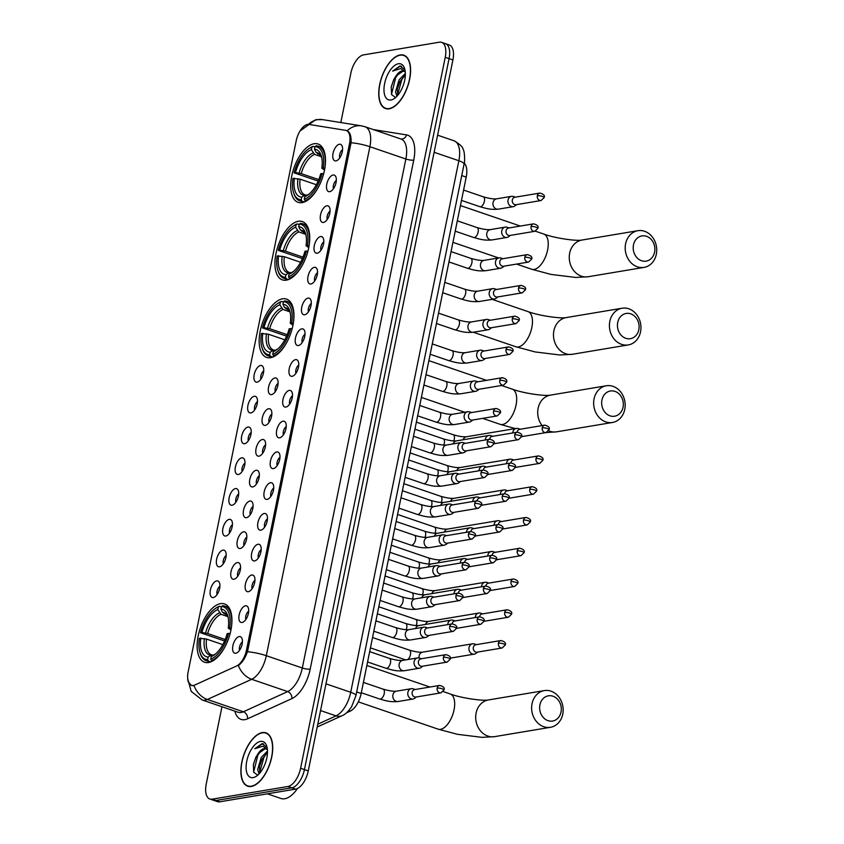 <?xml version="1.0" encoding="UTF-8"?>
<svg xmlns="http://www.w3.org/2000/svg" width="844" height="844" viewBox="0 0 844 844"><rect width="100%" height="100%" fill="white"/><g stroke="black" fill="none" stroke-linecap="round" stroke-linejoin="round"><path stroke-width="1.27" d="M270.565 357.698A30.817 15.076 -71.1 0 0 291.992 329.339A30.817 15.076 -71.1 0 0 286.517 299.103A30.817 15.076 -71.1 0 0 282.54 298.818A30.817 15.076 -71.1 0 0 261.123 327.177A30.817 15.076 -71.1 0 0 266.588 357.423A30.817 15.076 -71.1 0 0 270.565 357.698M286.338 280.155A30.817 15.076 -71.1 0 0 307.765 251.797A30.817 15.076 -71.1 0 0 302.3 221.561A30.817 15.076 -71.1 0 0 298.322 221.286A30.817 15.076 -71.1 0 0 276.895 249.645A30.817 15.076 -71.1 0 0 282.36 279.881A30.817 15.076 -71.1 0 0 286.338 280.155M302.12 202.623A30.817 15.076 -71.1 0 0 323.537 174.265A30.817 15.076 -71.1 0 0 318.072 144.018A30.817 15.076 -71.1 0 0 314.095 143.744A30.817 15.076 -71.1 0 0 292.668 172.102A30.817 15.076 -71.1 0 0 298.143 202.338A30.817 15.076 -71.1 0 0 302.12 202.623M208.552 662.519A30.817 15.076 -71.1 0 0 229.969 634.16A30.817 15.076 -71.1 0 0 224.504 603.924A30.817 15.076 -71.1 0 0 220.527 603.65A30.817 15.076 -71.1 0 0 199.1 632.008A30.817 15.076 -71.1 0 0 204.575 662.245A30.817 15.076 -71.1 0 0 208.552 662.519M245.467 605.802A8.725 4.273 108.9 0 1 247.788 606.836A8.725 4.273 108.9 0 1 247.809 615.519A8.725 4.273 108.9 0 1 242.471 622.376A8.725 4.273 108.9 0 1 242.07 622.471A8.725 4.273 108.9 0 1 239.147 614.907A8.725 4.273 108.9 0 1 245.467 605.802M251.723 575.038A8.725 4.273 108.9 0 1 254.044 576.062A8.725 4.273 108.9 0 1 254.065 584.744A8.725 4.273 108.9 0 1 248.737 591.602A8.725 4.273 108.9 0 1 248.336 591.697A8.725 4.273 108.9 0 1 245.404 584.143A8.725 4.273 108.9 0 1 251.723 575.038M257.99 544.264A8.725 4.273 108.9 0 1 260.3 545.287A8.725 4.273 108.9 0 1 260.332 553.97A8.725 4.273 108.9 0 1 254.993 560.827A8.725 4.273 108.9 0 1 254.593 560.922A8.725 4.273 108.9 0 1 251.66 553.369A8.725 4.273 108.9 0 1 257.99 544.264M264.246 513.49A8.725 4.273 108.9 0 1 266.567 514.513A8.725 4.273 108.9 0 1 266.588 523.206A8.725 4.273 108.9 0 1 261.25 530.064A8.725 4.273 108.9 0 1 260.859 530.159A8.725 4.273 108.9 0 1 257.926 522.594A8.725 4.273 108.9 0 1 264.246 513.49M270.502 482.715A8.725 4.273 108.9 0 1 272.823 483.749A8.725 4.273 108.9 0 1 272.855 492.432A8.725 4.273 108.9 0 1 267.516 499.289A8.725 4.273 108.9 0 1 267.115 499.384A8.725 4.273 108.9 0 1 264.183 491.83A8.725 4.273 108.9 0 1 270.502 482.715M276.769 451.951A8.725 4.273 108.9 0 1 279.09 452.975A8.725 4.273 108.9 0 1 279.111 461.657A8.725 4.273 108.9 0 1 273.772 468.515A8.725 4.273 108.9 0 1 273.372 468.61A8.725 4.273 108.9 0 1 270.449 461.056A8.725 4.273 108.9 0 1 276.769 451.951M283.025 421.177A8.725 4.273 108.9 0 1 285.346 422.2A8.725 4.273 108.9 0 1 285.367 430.894A8.725 4.273 108.9 0 1 280.039 437.741A8.725 4.273 108.9 0 1 279.638 437.846A8.725 4.273 108.9 0 1 276.705 430.282A8.725 4.273 108.9 0 1 283.025 421.177M289.292 390.403A8.725 4.273 108.9 0 1 291.613 391.437A8.725 4.273 108.9 0 1 291.634 400.119A8.725 4.273 108.9 0 1 286.295 406.977A8.725 4.273 108.9 0 1 285.894 407.072A8.725 4.273 108.9 0 1 282.972 399.507A8.725 4.273 108.9 0 1 289.292 390.403M295.548 359.639A8.725 4.273 108.9 0 1 297.869 360.662A8.725 4.273 108.9 0 1 297.89 369.345A8.725 4.273 108.9 0 1 292.562 376.202A8.725 4.273 108.9 0 1 292.161 376.297A8.725 4.273 108.9 0 1 289.228 368.744A8.725 4.273 108.9 0 1 295.548 359.639M301.804 328.865A8.725 4.273 108.9 0 1 304.125 329.888A8.725 4.273 108.9 0 1 304.156 338.571A8.725 4.273 108.9 0 1 298.818 345.428A8.725 4.273 108.9 0 1 298.417 345.523A8.725 4.273 108.9 0 1 295.484 337.969A8.725 4.273 108.9 0 1 301.804 328.865M308.071 298.09A8.725 4.273 108.9 0 1 310.392 299.114A8.725 4.273 108.9 0 1 310.413 307.807A8.725 4.273 108.9 0 1 305.074 314.664A8.725 4.273 108.9 0 1 304.673 314.759A8.725 4.273 108.9 0 1 301.751 307.195A8.725 4.273 108.9 0 1 308.071 298.09M314.327 267.326A8.725 4.273 108.9 0 1 316.648 268.35A8.725 4.273 108.9 0 1 316.669 277.032A8.725 4.273 108.9 0 1 311.341 283.89A8.725 4.273 108.9 0 1 310.94 283.985A8.725 4.273 108.9 0 1 308.007 276.431A8.725 4.273 108.9 0 1 314.327 267.326M320.593 236.552A8.725 4.273 108.9 0 1 322.914 237.575A8.725 4.273 108.9 0 1 322.935 246.258A8.725 4.273 108.9 0 1 317.597 253.116A8.725 4.273 108.9 0 1 317.196 253.211A8.725 4.273 108.9 0 1 314.274 245.657A8.725 4.273 108.9 0 1 320.593 236.552M326.85 205.778A8.725 4.273 108.9 0 1 329.171 206.801A8.725 4.273 108.9 0 1 329.192 215.494A8.725 4.273 108.9 0 1 323.864 222.341A8.725 4.273 108.9 0 1 323.463 222.447A8.725 4.273 108.9 0 1 320.53 214.882A8.725 4.273 108.9 0 1 326.85 205.778M333.106 175.003A8.725 4.273 108.9 0 1 335.427 176.037A8.725 4.273 108.9 0 1 335.458 184.72A8.725 4.273 108.9 0 1 330.12 191.577A8.725 4.273 108.9 0 1 329.719 191.672A8.725 4.273 108.9 0 1 326.786 184.108A8.725 4.273 108.9 0 1 333.106 175.003M339.372 144.24A8.725 4.273 108.9 0 1 341.693 145.263A8.725 4.273 108.9 0 1 341.714 153.946A8.725 4.273 108.9 0 1 336.376 160.803A8.725 4.273 108.9 0 1 335.986 160.898A8.725 4.273 108.9 0 1 333.053 153.344A8.725 4.273 108.9 0 1 339.372 144.24M239.2 636.576A8.725 4.273 108.9 0 1 241.521 637.6A8.725 4.273 108.9 0 1 241.542 646.293A8.725 4.273 108.9 0 1 236.214 653.14A8.725 4.273 108.9 0 1 235.814 653.235A8.725 4.273 108.9 0 1 232.881 645.681A8.725 4.273 108.9 0 1 239.2 636.576M237.343 562.579A8.725 4.273 108.9 0 1 239.664 563.602A8.725 4.273 108.9 0 1 239.685 572.295A8.725 4.273 108.9 0 1 234.347 579.142A8.725 4.273 108.9 0 1 233.946 579.237A8.725 4.273 108.9 0 1 231.024 571.683A8.725 4.273 108.9 0 1 237.343 562.579M243.599 531.804A8.725 4.273 108.9 0 1 245.92 532.828A8.725 4.273 108.9 0 1 245.942 541.521A8.725 4.273 108.9 0 1 240.614 548.378A8.725 4.273 108.9 0 1 240.213 548.473A8.725 4.273 108.9 0 1 237.28 540.909A8.725 4.273 108.9 0 1 243.599 531.804M249.866 501.041A8.725 4.273 108.9 0 1 252.187 502.064A8.725 4.273 108.9 0 1 252.208 510.747A8.725 4.273 108.9 0 1 246.87 517.604A8.725 4.273 108.9 0 1 246.469 517.699A8.725 4.273 108.9 0 1 243.536 510.145A8.725 4.273 108.9 0 1 249.866 501.041M256.122 470.266A8.725 4.273 108.9 0 1 258.443 471.29A8.725 4.273 108.9 0 1 258.464 479.972A8.725 4.273 108.9 0 1 253.126 486.83A8.725 4.273 108.9 0 1 252.736 486.925A8.725 4.273 108.9 0 1 249.803 479.371A8.725 4.273 108.9 0 1 256.122 470.266M262.378 439.492A8.725 4.273 108.9 0 1 264.7 440.515A8.725 4.273 108.9 0 1 264.731 449.208A8.725 4.273 108.9 0 1 259.393 456.055A8.725 4.273 108.9 0 1 258.992 456.161A8.725 4.273 108.9 0 1 256.059 448.597A8.725 4.273 108.9 0 1 262.378 439.492M268.645 408.718A8.725 4.273 108.9 0 1 270.966 409.751A8.725 4.273 108.9 0 1 270.987 418.434A8.725 4.273 108.9 0 1 265.649 425.292A8.725 4.273 108.9 0 1 265.248 425.387A8.725 4.273 108.9 0 1 262.326 417.822A8.725 4.273 108.9 0 1 268.645 408.718M274.901 377.954A8.725 4.273 108.9 0 1 277.222 378.977A8.725 4.273 108.9 0 1 277.243 387.66A8.725 4.273 108.9 0 1 271.916 394.517A8.725 4.273 108.9 0 1 271.515 394.612A8.725 4.273 108.9 0 1 268.582 387.058A8.725 4.273 108.9 0 1 274.901 377.954M216.697 580.894A8.725 4.273 108.9 0 1 219.018 581.917A8.725 4.273 108.9 0 1 219.039 590.61A8.725 4.273 108.9 0 1 213.701 597.457A8.725 4.273 108.9 0 1 213.31 597.552A8.725 4.273 108.9 0 1 210.378 589.998A8.725 4.273 108.9 0 1 216.697 580.894M222.953 550.119A8.725 4.273 108.9 0 1 225.274 551.153A8.725 4.273 108.9 0 1 225.295 559.836A8.725 4.273 108.9 0 1 219.968 566.693A8.725 4.273 108.9 0 1 219.567 566.788A8.725 4.273 108.9 0 1 216.634 559.224A8.725 4.273 108.9 0 1 222.953 550.119M229.22 519.355A8.725 4.273 108.9 0 1 231.541 520.379A8.725 4.273 108.9 0 1 231.562 529.061A8.725 4.273 108.9 0 1 226.224 535.919A8.725 4.273 108.9 0 1 225.823 536.014A8.725 4.273 108.9 0 1 222.9 528.46A8.725 4.273 108.9 0 1 229.22 519.355M235.476 488.581A8.725 4.273 108.9 0 1 237.797 489.604A8.725 4.273 108.9 0 1 237.818 498.287A8.725 4.273 108.9 0 1 232.49 505.145A8.725 4.273 108.9 0 1 232.089 505.239A8.725 4.273 108.9 0 1 229.157 497.686A8.725 4.273 108.9 0 1 235.476 488.581M241.743 457.807A8.725 4.273 108.9 0 1 244.064 458.83A8.725 4.273 108.9 0 1 244.085 467.523A8.725 4.273 108.9 0 1 238.746 474.381A8.725 4.273 108.9 0 1 238.346 474.476A8.725 4.273 108.9 0 1 235.413 466.911A8.725 4.273 108.9 0 1 241.743 457.807M247.999 427.032A8.725 4.273 108.9 0 1 250.32 428.066A8.725 4.273 108.9 0 1 250.341 436.749A8.725 4.273 108.9 0 1 245.003 443.606A8.725 4.273 108.9 0 1 244.612 443.701A8.725 4.273 108.9 0 1 241.679 436.148A8.725 4.273 108.9 0 1 247.999 427.032M254.255 396.269A8.725 4.273 108.9 0 1 256.576 397.292A8.725 4.273 108.9 0 1 256.608 405.975A8.725 4.273 108.9 0 1 251.269 412.832A8.725 4.273 108.9 0 1 250.868 412.927A8.725 4.273 108.9 0 1 247.936 405.373A8.725 4.273 108.9 0 1 254.255 396.269M260.522 365.494A8.725 4.273 108.9 0 1 262.843 366.518A8.725 4.273 108.9 0 1 262.864 375.211A8.725 4.273 108.9 0 1 257.525 382.058A8.725 4.273 108.9 0 1 257.125 382.163A8.725 4.273 108.9 0 1 254.202 374.599A8.725 4.273 108.9 0 1 260.522 365.494M194.922 684.969A15.698 7.68 108.9 0 1 193.434 685.444A15.698 7.68 108.9 0 1 191.409 685.296A15.698 7.68 108.9 0 1 188.159 671.835L296.191 140.832A15.698 7.68 108.9 0 1 308.967 124.437L345.597 130.324A15.698 7.68 108.9 0 1 346.219 130.472A15.698 7.68 108.9 0 1 349.469 143.934L246.501 650.059A15.698 7.68 108.9 0 1 236.615 665.979L194.922 684.969M464.263 163.177A17.439 8.535 108.9 0 1 466.215 177.103L361.158 693.462A17.439 8.535 108.9 0 1 350.176 711.154L346.483 712.842M263.739 370.854A5.233 2.564 -71.1 0 0 260.891 379.178M257.473 401.628A5.233 2.564 -71.1 0 0 254.624 409.952M251.217 432.392A5.233 2.564 -71.1 0 0 248.368 440.726M244.95 463.166A5.233 2.564 -71.1 0 0 242.112 471.501M238.694 493.94A5.233 2.564 -71.1 0 0 235.845 502.264M232.427 524.715A5.233 2.564 -71.1 0 0 229.589 533.039M226.171 555.479A5.233 2.564 -71.1 0 0 223.322 563.813M219.915 586.253A5.233 2.564 -71.1 0 0 217.066 594.577M278.119 383.313A5.233 2.564 -71.1 0 0 275.271 391.637M271.863 414.077A5.233 2.564 -71.1 0 0 269.014 422.411M265.596 444.851A5.233 2.564 -71.1 0 0 262.748 453.186M259.34 475.626A5.233 2.564 -71.1 0 0 256.492 483.95M253.073 506.4A5.233 2.564 -71.1 0 0 250.225 514.724M246.817 537.164A5.233 2.564 -71.1 0 0 243.969 545.498M240.551 567.938A5.233 2.564 -71.1 0 0 237.713 576.262M242.418 641.936A5.233 2.564 -71.1 0 0 239.569 650.26M342.59 149.599A5.233 2.564 -71.1 0 0 339.742 157.923M336.323 180.363A5.233 2.564 -71.1 0 0 333.475 188.697M330.067 211.137A5.233 2.564 -71.1 0 0 327.219 219.461M323.801 241.911A5.233 2.564 -71.1 0 0 320.963 250.235M317.544 272.675A5.233 2.564 -71.1 0 0 314.696 281.01M311.288 303.45A5.233 2.564 -71.1 0 0 308.44 311.784M305.022 334.224A5.233 2.564 -71.1 0 0 302.173 342.548M298.765 364.998A5.233 2.564 -71.1 0 0 295.917 373.322M292.499 395.762A5.233 2.564 -71.1 0 0 289.661 404.097M286.243 426.536A5.233 2.564 -71.1 0 0 283.394 434.86M279.986 457.311A5.233 2.564 -71.1 0 0 277.138 465.635M273.72 488.075A5.233 2.564 -71.1 0 0 270.871 496.409M267.464 518.849A5.233 2.564 -71.1 0 0 264.615 527.183M261.197 549.623A5.233 2.564 -71.1 0 0 258.348 557.947M254.941 580.398A5.233 2.564 -71.1 0 0 252.092 588.722M248.674 611.161A5.233 2.564 -71.1 0 0 245.836 619.496M251.322 786.45A28.2 13.799 -71.1 0 0 270.924 760.497A28.2 13.799 -71.1 0 0 265.923 732.824A28.2 13.799 -71.1 0 0 262.284 732.571A28.2 13.799 -71.1 0 0 242.682 758.513A28.2 13.799 -71.1 0 0 247.682 786.186A28.2 13.799 -71.1 0 0 251.322 786.45M389.189 108.813A28.2 13.799 -71.1 0 0 408.791 82.86A28.2 13.799 -71.1 0 0 403.791 55.187A28.2 13.799 -71.1 0 0 400.151 54.934A28.2 13.799 -71.1 0 0 380.549 80.887A28.2 13.799 -71.1 0 0 385.55 108.559A28.2 13.799 -71.1 0 0 389.189 108.813M351.041 142.731L247.482 651.726A20.351 4.536 -168.5 0 1 266.324 655.704L302.31 668.005L405.858 158.999L369.883 146.708A23.252 11.383 108.9 0 0 365.062 126.758L361.601 125.893A20.351 17.682 -80.9 0 0 347.127 130.862C350.06 132.128 351.357 136.084 351.041 142.731A20.351 4.536 11.5 0 1 369.883 146.708L266.324 655.704A23.252 11.383 108.9 0 1 251.681 679.293L207.36 699.476A20.351 16.11 -114.5 0 1 194.014 685.602L191.282 685.486L188.012 681.287M300.063 130.925L303.249 126.895M221.961 706.734L206.231 784.065A17.439 8.535 -71.1 0 0 209.839 799.015L217.52 801.642A17.439 8.535 -71.1 0 0 219.767 801.8L295.622 789.108A17.439 8.535 -71.1 0 0 308.271 770.899L452.911 59.935L449.071 58.626A17.439 8.535 -71.1 0 0 445.463 43.666A17.439 8.535 -71.1 0 1 449.071 58.626L304.431 769.591L449.071 58.626L445.231 57.318A17.439 8.535 -71.1 0 0 441.623 42.358A17.439 8.535 -71.1 0 0 439.376 42.2L363.521 54.892A17.439 8.535 -71.1 0 0 350.882 73.101L340.818 122.559M295.622 789.108L291.792 787.8A17.439 8.535 -71.1 0 0 304.431 769.591A17.439 8.535 -71.1 0 1 291.792 787.8L215.937 800.492L291.792 787.8L287.952 786.492A17.439 8.535 -71.1 0 0 300.591 768.272L445.231 57.318M213.68 800.334A17.439 8.535 -71.1 0 0 215.937 800.492A17.439 8.535 -71.1 0 1 213.68 800.334M247.482 651.726C245.129 658.278 242.091 662.867 238.356 665.494A20.351 16.11 -114.5 0 0 251.681 679.293L287.667 691.584A23.252 11.383 -71.1 0 0 302.31 668.005A5.813 1.298 -168.5 0 0 310.191 669.123A29.076 14.232 108.9 0 1 291.887 698.61L247.566 718.793A29.076 14.232 108.9 0 1 234.854 711.133M209.839 799.015A17.439 8.535 -71.1 0 0 212.097 799.173L287.952 786.492M452.911 59.935A17.439 8.535 -71.1 0 0 449.303 44.985L441.623 42.358M262.231 732.845A27.905 13.662 -71.1 0 0 242.819 758.524A27.905 13.662 -71.1 0 0 247.777 785.912A27.905 13.662 -71.1 0 0 251.375 786.165A27.905 13.662 -71.1 0 0 270.776 760.486A27.905 13.662 -71.1 0 0 265.828 733.098A27.905 13.662 -71.1 0 0 262.231 732.845M267.369 793.835L280.989 798.498A29.076 14.232 -71.1 0 0 284.734 798.751A29.076 14.232 -71.1 0 0 297.51 788.475M267.432 749.852A13.145 6.435 -71.1 0 0 265.849 748.712A13.145 6.435 -71.1 0 0 264.151 748.596A13.145 6.435 -71.1 0 0 258.011 753.808L264.995 748.881L266.335 748.923M259.066 773.906L257.663 769.591L261.239 757.384L267.495 751.054M259.762 773.136L259.509 766.373L261.914 759.442L267.495 752.479M267.115 747.584L262.146 743.585L254.772 748.765L262.917 746.17L267.411 749.599M253.116 777.609A18.958 9.273 -71.1 0 0 256.65 776.037A18.958 9.273 -71.1 0 0 266.799 746.339A18.958 9.273 -71.1 0 0 260.49 741.401A18.958 9.273 -71.1 0 0 246.754 761.183A18.958 9.273 -71.1 0 0 253.116 777.609M258.011 753.808L255.837 757.321L253.39 764.432L253.664 772.207L257.315 774.845M254.772 748.765L262.347 743.891L263.655 743.88M253.622 772.081L257.884 755.127L260.996 750.696M259.604 772.724L263.982 757.205L267.084 752.785M253.337 764.696L256.08 756.857M259.435 766.774L262.094 759.104M400.088 55.208A27.905 13.662 -71.1 0 0 380.686 80.897A27.905 13.662 -71.1 0 0 385.645 108.275A27.905 13.662 -71.1 0 0 389.242 108.528A27.905 13.662 -71.1 0 0 408.644 82.849A27.905 13.662 -71.1 0 0 403.696 55.461A27.905 13.662 -71.1 0 0 400.088 55.208M405.299 72.215A13.145 6.435 -71.1 0 0 403.717 71.075A13.145 6.435 -71.1 0 0 402.018 70.959A13.145 6.435 -71.1 0 0 395.878 76.171L402.862 71.244L404.202 71.286M396.933 96.269L395.53 91.954L399.106 79.747L405.363 73.417M397.629 95.499L397.376 88.736L399.782 81.815L405.363 74.842M404.983 69.946L400.014 65.948L392.639 71.128L400.784 68.533L405.278 71.962M390.983 99.982A18.958 9.273 -71.1 0 0 394.517 98.4A18.958 9.273 -71.1 0 0 404.666 68.712A18.958 9.273 -71.1 0 0 398.357 63.764A18.958 9.273 -71.1 0 0 384.621 83.556A18.958 9.273 -71.1 0 0 390.983 99.982M395.878 76.171L393.705 79.684L391.257 86.805L391.532 94.57L395.182 97.208M392.639 71.128L400.214 66.254L401.522 66.243M391.489 94.444L395.752 77.49L398.864 73.069M397.471 95.087L401.849 79.579L404.951 75.148M391.205 87.069L393.948 79.22M397.302 89.137L399.961 81.467M561.028 712.041A12.787 10.782 80.5 0 0 552.968 696.216A12.787 10.782 80.5 0 0 539.917 704.824A12.787 10.782 80.5 0 0 547.988 720.649A12.787 10.782 80.5 0 0 561.028 712.041M532.036 703.696A18.61 15.688 -99.5 0 1 544.327 690.592A18.61 15.688 -99.5 0 1 562.748 714.193A18.61 15.688 -99.5 0 1 550.467 727.296A18.61 15.688 -99.5 0 1 532.036 703.696M229.695 627.862L231.277 628.094A28.844 14.116 -71.1 0 0 224.82 606.119A28.844 14.116 -71.1 0 0 222.616 605.749L221.423 606.53A27.673 13.546 -71.1 0 1 229.695 627.862L228.27 628.105A25.003 12.238 -71.1 0 0 227.722 615.719A25.003 12.238 -71.1 0 0 220.906 609.104L222.563 612.385L226.245 614.516M230.95 629.972L228.27 628.105M224.588 640.965L200.503 632.747A27.673 13.546 -71.1 0 1 214.756 608.946L215.716 608.26A28.844 14.116 -71.1 0 1 219.535 606.256L221.36 606.889M230.148 633.644L228.566 633.422A27.673 13.546 -71.1 0 1 210.726 659.122L211.464 660.567A28.844 14.116 -71.1 0 0 225.306 646.209M211.464 660.567L212.688 660.979M219.535 606.256L218.343 607.047A27.673 13.546 -71.1 0 0 214.756 608.946M218.343 607.047L217.826 609.621A25.003 12.238 -71.1 0 0 201.938 632.515L200.503 632.747M220.906 609.104L221.423 606.53M210.726 659.122L211.253 656.548A25.003 12.238 -71.1 0 0 214.344 654.891A25.003 12.238 -71.1 0 0 227.142 633.654L228.566 633.422M201.938 632.515L207.666 633.517L225.2 639.509M227.869 616.647L221.012 614.305L217.826 609.621M214.661 654.448L211.253 656.548M210.768 661.896L208.373 661.084L207.645 659.639A27.673 13.546 -71.1 0 1 199.933 652.306L200.281 653.435A28.844 14.116 -71.1 0 0 206.168 660.704A28.844 14.116 -71.1 0 0 208.373 661.084M222.795 644.626L206.537 639.077L199.374 638.307A27.673 13.546 -71.1 0 0 199.933 652.306M200.798 638.064A25.003 12.238 -71.1 0 0 208.173 657.065L207.645 659.639M208.173 657.065L210.863 655.271L213.258 655.208M206.537 639.077A21.511 10.529 -71.1 0 0 211.454 654.765L212.72 655.028M623.051 407.209A12.787 10.782 80.5 0 0 614.981 391.384A12.787 10.782 80.5 0 0 601.941 400.003A12.787 10.782 80.5 0 0 610.012 415.828A12.787 10.782 80.5 0 0 623.051 407.209M594.06 398.874A18.61 15.688 -99.5 0 1 606.34 385.771A18.61 15.688 -99.5 0 1 624.76 409.372A18.61 15.688 -99.5 0 1 612.48 422.475A18.61 15.688 -99.5 0 1 594.06 398.874M291.718 323.041L293.311 323.273A28.844 14.116 -71.1 0 0 286.844 301.297A28.844 14.116 -71.1 0 0 284.628 300.918L283.447 301.709A27.673 13.546 -71.1 0 1 291.718 323.041L290.283 323.284A25.003 12.238 -71.1 0 0 289.745 310.898A25.003 12.238 -71.1 0 0 282.919 304.283L284.586 307.564L288.258 309.695M292.973 325.151L290.283 323.284M286.612 336.144L262.526 327.926A27.673 13.546 -71.1 0 1 276.769 304.125L277.739 303.439A28.844 14.116 -71.1 0 1 281.548 301.435L283.373 302.057M292.161 328.822L290.589 328.59A27.673 13.546 -71.1 0 1 272.749 354.29L273.477 355.735A28.844 14.116 -71.1 0 0 287.319 341.387M273.477 355.735L274.701 356.157M281.548 301.435L280.366 302.226A27.673 13.546 -71.1 0 0 276.769 304.125M280.366 302.226L279.839 304.8A25.003 12.238 -71.1 0 0 263.95 327.683L262.526 327.926M282.919 304.283L283.447 301.709M272.749 354.29L273.266 351.726A25.003 12.238 -71.1 0 0 276.357 350.06A25.003 12.238 -71.1 0 0 289.154 328.833L290.589 328.59M263.95 327.683L269.69 328.696L287.213 334.688M289.893 311.826L283.025 309.474L279.839 304.8M276.674 349.616L273.266 351.726M272.791 357.075L270.397 356.252L269.658 354.807A27.673 13.546 -71.1 0 1 261.957 347.475L262.305 348.614A28.844 14.116 -71.1 0 0 268.192 355.873A28.844 14.116 -71.1 0 0 270.397 356.252M284.808 339.805L268.561 334.256L261.397 333.475A27.673 13.546 -71.1 0 0 261.957 347.475M262.822 333.243A25.003 12.238 -71.1 0 0 270.185 352.243L269.658 354.807M270.185 352.243L272.876 350.45L275.281 350.387M268.561 334.256A21.511 10.529 -71.1 0 0 273.467 349.943L274.743 350.207M638.824 329.677A12.787 10.782 80.5 0 0 630.753 313.852A12.787 10.782 80.5 0 0 617.713 322.461A12.787 10.782 80.5 0 0 625.784 338.286A12.787 10.782 80.5 0 0 638.824 329.677M609.832 321.332A18.61 15.688 -99.5 0 1 622.112 308.229A18.61 15.688 -99.5 0 1 640.543 331.829A18.61 15.688 -99.5 0 1 628.252 344.932A18.61 15.688 -99.5 0 1 609.832 321.332M307.49 245.498L309.083 245.731A28.844 14.116 -71.1 0 0 302.616 223.755A28.844 14.116 -71.1 0 0 300.411 223.386L299.219 224.166A27.673 13.546 -71.1 0 1 307.49 245.498L306.066 245.741A25.003 12.238 -71.1 0 0 305.517 233.355A25.003 12.238 -71.1 0 0 298.702 226.741L300.358 230.022L304.04 232.153M308.746 247.608L306.066 245.741M302.384 258.602L278.298 250.383A27.673 13.546 -71.1 0 1 292.541 226.582L293.512 225.897A28.844 14.116 -71.1 0 1 297.32 223.892L299.145 224.525M307.944 251.28L306.361 251.058A27.673 13.546 -71.1 0 1 288.521 276.758L289.249 278.203A28.844 14.116 -71.1 0 0 303.101 263.845M289.249 278.203L290.484 278.615M297.32 223.892L296.138 224.683A27.673 13.546 -71.1 0 0 292.541 226.582M296.138 224.683L295.611 227.258A25.003 12.238 -71.1 0 0 279.723 250.151L278.298 250.383M298.702 226.741L299.219 224.166M288.521 276.758L289.049 274.184A25.003 12.238 -71.1 0 0 292.14 272.528A25.003 12.238 -71.1 0 0 304.937 251.29L306.361 251.058M279.723 250.151L285.462 251.153L302.996 257.146M305.665 234.284L298.808 231.942L295.611 227.258M292.457 272.084L289.049 274.184M288.564 279.533L286.169 278.72L285.441 277.275A27.673 13.546 -71.1 0 1 277.729 269.943L278.077 271.072A28.844 14.116 -71.1 0 0 283.964 278.341A28.844 14.116 -71.1 0 0 286.169 278.72M300.591 262.262L284.333 256.713L277.17 255.943A27.673 13.546 -71.1 0 0 277.729 269.943M278.594 255.7A25.003 12.238 -71.1 0 0 285.958 274.701L285.441 277.275M285.958 274.701L288.659 272.907L291.053 272.844M284.333 256.713A21.511 10.529 -71.1 0 0 289.249 272.401L290.515 272.665M654.596 252.134A12.787 10.782 80.5 0 0 646.536 236.309A12.787 10.782 80.5 0 0 633.485 244.918A12.787 10.782 80.5 0 0 641.556 260.743A12.787 10.782 80.5 0 0 654.596 252.134M625.604 243.8A18.61 15.688 -99.5 0 1 637.895 230.697A18.61 15.688 -99.5 0 1 656.315 254.287A18.61 15.688 -99.5 0 1 644.035 267.39A18.61 15.688 -99.5 0 1 625.604 243.8M323.263 167.967L324.856 168.188A28.844 14.116 -71.1 0 0 318.388 146.223A28.844 14.116 -71.1 0 0 316.183 145.843L314.991 146.634A27.673 13.546 -71.1 0 1 323.263 167.967L321.838 168.199A25.003 12.238 -71.1 0 0 321.29 155.823A25.003 12.238 -71.1 0 0 314.474 149.198L316.131 152.479L319.813 154.621M324.529 170.066L321.838 168.199M318.156 181.059L294.071 172.841A27.673 13.546 -71.1 0 1 308.324 149.05L309.294 148.365A28.844 14.116 -71.1 0 1 313.103 146.36L314.928 146.983M323.716 173.737L322.134 173.516A27.673 13.546 -71.1 0 1 304.294 199.216L305.032 200.661A28.844 14.116 -71.1 0 0 318.874 186.302M305.032 200.661L306.256 201.083M313.103 146.36L311.911 147.151A27.673 13.546 -71.1 0 0 308.324 149.05M311.911 147.151L311.394 149.715A25.003 12.238 -71.1 0 0 295.505 172.609L294.071 172.841M314.474 149.198L314.991 146.634M304.294 199.216L304.821 196.641A25.003 12.238 -71.1 0 0 307.912 194.985A25.003 12.238 -71.1 0 0 320.709 173.758L322.134 173.516M295.505 172.609L301.234 173.621L318.768 179.614M321.437 156.741L314.58 154.399L311.394 149.715M308.229 194.542L304.821 196.641M304.346 201.99L301.952 201.178L301.213 199.733A27.673 13.546 -71.1 0 1 293.501 192.4L293.849 193.54A28.844 14.116 -71.1 0 0 299.736 200.798A28.844 14.116 -71.1 0 0 301.952 201.178M316.363 184.73L300.105 179.171L292.942 178.4A27.673 13.546 -71.1 0 0 293.501 192.4M294.366 178.158A25.003 12.238 -71.1 0 0 301.741 197.158L301.213 199.733M301.741 197.158L304.431 195.365L306.826 195.312M300.105 179.171A21.511 10.529 -71.1 0 0 305.022 194.858L306.298 195.122M474.391 643.972A5.233 4.41 80.5 0 0 474.286 643.94A5.233 4.41 80.5 0 0 472.513 643.814A5.233 4.41 80.5 0 0 469.053 647.496A5.233 4.41 80.5 0 0 472.355 653.973A5.233 4.41 80.5 0 0 474.233 654.132A5.233 4.41 80.5 0 0 475.879 653.435L477.725 652.074M498.435 643.191A3.777 3.186 80.5 0 1 500.935 640.533L475.837 644.732A3.777 3.186 80.5 0 0 473.336 647.39A3.777 3.186 80.5 0 0 475.721 652.064A3.777 3.186 80.5 0 0 477.082 652.18L502.18 647.981L505.261 645.006A3.777 0.844 11.5 0 0 503.562 643.919A3.777 0.844 -168.5 0 0 498.435 643.191A3.777 3.186 80.5 0 0 502.18 647.981M480.647 613.198A5.233 4.41 80.5 0 0 480.542 613.166A5.233 4.41 80.5 0 0 478.77 613.039A5.233 4.41 80.5 0 0 475.32 616.721A5.233 4.41 80.5 0 0 475.204 617.565M504.701 612.417A3.777 3.186 80.5 0 0 508.436 617.217L511.517 614.242A3.777 0.844 11.5 0 0 509.818 613.155A3.777 0.844 -168.5 0 0 504.701 612.417A3.777 3.186 80.5 0 1 507.191 609.758L482.093 613.957A3.777 3.186 80.5 0 0 479.603 616.616A3.777 3.186 80.5 0 0 479.561 616.837M486.914 582.434A5.233 4.41 80.5 0 0 486.809 582.392A5.233 4.41 80.5 0 0 485.036 582.265A5.233 4.41 80.5 0 0 481.576 585.958A5.233 4.41 80.5 0 0 481.47 586.791M510.958 581.653A3.777 3.186 80.5 0 0 514.703 586.443L517.783 583.468A3.777 0.844 11.5 0 0 516.085 582.381A3.777 0.844 -168.5 0 0 510.958 581.653A3.777 3.186 80.5 0 1 513.458 578.984L488.359 583.183A3.777 3.186 80.5 0 0 485.859 585.852A3.777 3.186 80.5 0 0 485.817 586.063M493.17 551.659A5.233 4.41 80.5 0 0 493.065 551.628A5.233 4.41 80.5 0 0 491.292 551.501A5.233 4.41 80.5 0 0 487.832 555.183A5.233 4.41 80.5 0 0 487.726 556.027M517.224 550.879A3.777 3.186 80.5 0 0 520.959 555.668L524.04 552.693A3.777 0.844 11.5 0 0 522.341 551.607A3.777 0.844 -168.5 0 0 517.224 550.879A3.777 3.186 80.5 0 1 519.714 548.22L494.616 552.419A3.777 3.186 80.5 0 0 492.115 555.078A3.777 3.186 80.5 0 0 492.084 555.289M499.437 520.885A5.233 4.41 80.5 0 0 499.332 520.853A5.233 4.41 80.5 0 0 497.549 520.727A5.233 4.41 80.5 0 0 494.099 524.409A5.233 4.41 80.5 0 0 493.993 525.253M523.48 520.104A3.777 3.186 80.5 0 0 527.226 524.905L530.306 521.93A3.777 0.844 11.5 0 0 528.608 520.832A3.777 0.844 -168.5 0 0 523.48 520.104A3.777 3.186 80.5 0 1 525.97 517.446L500.872 521.645A3.777 3.186 80.5 0 0 498.382 524.303A3.777 3.186 80.5 0 0 498.34 524.525M505.693 490.121A5.233 4.41 80.5 0 0 505.588 490.079A5.233 4.41 80.5 0 0 503.815 489.953A5.233 4.41 80.5 0 0 500.355 493.645A5.233 4.41 80.5 0 0 500.249 494.478M529.737 489.33A3.777 3.186 80.5 0 0 533.482 494.13L536.562 491.155A3.777 0.844 11.5 0 0 534.864 490.069A3.777 0.844 -168.5 0 0 529.737 489.33A3.777 3.186 80.5 0 1 532.237 486.671L507.138 490.87A3.777 3.186 80.5 0 0 504.638 493.529A3.777 3.186 80.5 0 0 504.606 493.751M511.949 459.347A5.233 4.41 80.5 0 0 511.844 459.315A5.233 4.41 80.5 0 0 510.071 459.178A5.233 4.41 80.5 0 0 506.622 462.871A5.233 4.41 80.5 0 0 506.505 463.704M536.003 458.566A3.777 3.186 80.5 0 0 539.749 463.356L542.819 460.381A3.777 0.844 11.5 0 0 541.12 459.294A3.777 0.844 -168.5 0 0 536.003 458.566A3.777 3.186 80.5 0 1 538.493 455.897L513.395 460.096A3.777 3.186 80.5 0 0 510.905 462.765A3.777 3.186 80.5 0 0 510.863 462.976M518.216 428.573A5.233 4.41 80.5 0 0 518.111 428.541A5.233 4.41 80.5 0 0 516.338 428.414A5.233 4.41 80.5 0 0 512.878 432.096A5.233 4.41 80.5 0 0 512.772 432.94M542.259 427.792A3.777 3.186 80.5 0 0 546.005 432.582L549.085 429.617A3.777 0.844 11.5 0 0 547.387 428.52A3.777 0.844 -168.5 0 0 542.259 427.792A3.777 3.186 80.5 0 1 544.76 425.133L519.661 429.332A3.777 3.186 80.5 0 0 517.161 431.991A3.777 3.186 80.5 0 0 517.119 432.212M453.144 620.256A5.233 4.41 80.5 0 0 453.038 620.224A5.233 4.41 80.5 0 0 451.266 620.097A5.233 4.41 80.5 0 0 447.816 623.779A5.233 4.41 80.5 0 0 447.7 624.623M508.436 617.217L484.013 621.3A3.777 0.844 11.5 0 0 482.314 620.203A3.777 0.844 -168.5 0 0 477.198 619.475A3.777 3.186 80.5 0 1 479.687 616.816L454.589 621.015A3.777 3.186 80.5 0 0 452.099 623.674A3.777 3.186 80.5 0 0 452.057 623.895M459.41 589.492A5.233 4.41 80.5 0 0 459.305 589.45A5.233 4.41 80.5 0 0 457.532 589.323A5.233 4.41 80.5 0 0 454.072 593.005A5.233 4.41 80.5 0 0 453.966 593.849M514.703 586.443L490.28 590.526A3.777 0.844 11.5 0 0 488.581 589.439A3.777 0.844 -168.5 0 0 483.454 588.701A3.777 3.186 80.5 0 1 485.954 586.042L460.856 590.241A3.777 3.186 80.5 0 0 458.355 592.899A3.777 3.186 80.5 0 0 458.313 593.121M465.666 558.717A5.233 4.41 80.5 0 0 465.561 558.686A5.233 4.41 80.5 0 0 463.789 558.549A5.233 4.41 80.5 0 0 460.328 562.241A5.233 4.41 80.5 0 0 460.223 563.075M489.72 557.937A3.777 3.186 80.5 0 0 493.455 562.726L496.536 559.751A3.777 0.844 11.5 0 0 494.837 558.665A3.777 0.844 -168.5 0 0 489.72 557.937A3.777 3.186 80.5 0 1 492.21 555.268L467.112 559.466A3.777 3.186 80.5 0 0 464.611 562.136A3.777 3.186 80.5 0 0 464.58 562.347M471.933 527.943A5.233 4.41 80.5 0 0 471.828 527.911A5.233 4.41 80.5 0 0 470.045 527.785A5.233 4.41 80.5 0 0 466.595 531.467A5.233 4.41 80.5 0 0 466.489 532.311M527.226 524.905L502.802 528.988A3.777 0.844 11.5 0 0 501.104 527.89A3.777 0.844 -168.5 0 0 495.977 527.162A3.777 3.186 80.5 0 1 498.466 524.504L473.368 528.703A3.777 3.186 80.5 0 0 470.878 531.361A3.777 3.186 80.5 0 0 470.836 531.583M478.189 497.169A5.233 4.41 80.5 0 0 478.084 497.137A5.233 4.41 80.5 0 0 476.311 497.01A5.233 4.41 80.5 0 0 472.851 500.692A5.233 4.41 80.5 0 0 472.745 501.536M533.482 494.13L509.059 498.213A3.777 0.844 11.5 0 0 507.36 497.127A3.777 0.844 -168.5 0 0 502.233 496.388A3.777 3.186 80.5 0 1 504.733 493.729L479.635 497.928A3.777 3.186 80.5 0 0 477.134 500.587A3.777 3.186 80.5 0 0 477.103 500.808M484.445 466.405A5.233 4.41 80.5 0 0 484.34 466.363A5.233 4.41 80.5 0 0 482.568 466.236A5.233 4.41 80.5 0 0 479.118 469.929A5.233 4.41 80.5 0 0 479.002 470.762M539.749 463.356L515.315 467.439A3.777 0.844 11.5 0 0 513.616 466.352A3.777 0.844 -168.5 0 0 508.499 465.624A3.777 3.186 80.5 0 1 510.989 462.955L485.891 467.154A3.777 3.186 80.5 0 0 483.401 469.823A3.777 3.186 80.5 0 0 483.359 470.034M490.712 435.631A5.233 4.41 80.5 0 0 490.607 435.599A5.233 4.41 80.5 0 0 488.834 435.472A5.233 4.41 80.5 0 0 485.374 439.154A5.233 4.41 80.5 0 0 485.268 439.988M546.005 432.582L521.581 436.675A3.777 0.844 11.5 0 0 519.883 435.578A3.777 0.844 -168.5 0 0 514.756 434.85A3.777 3.186 80.5 0 1 517.256 432.191L492.157 436.39A3.777 3.186 80.5 0 0 489.657 439.049A3.777 3.186 80.5 0 0 489.615 439.26M413.212 688.841A5.233 4.41 80.5 0 0 413.106 688.809A5.233 4.41 80.5 0 0 411.334 688.683A5.233 4.41 80.5 0 0 407.884 692.365A5.233 4.41 80.5 0 0 411.176 698.843A5.233 4.41 80.5 0 0 413.064 699.001A5.233 4.41 80.5 0 0 414.699 698.304L416.546 696.944M437.171 688.071A3.777 3.186 80.5 0 1 439.661 685.412L414.657 689.601A3.777 3.186 80.5 0 0 412.167 692.259A3.777 3.186 80.5 0 0 414.552 696.933A3.777 3.186 80.5 0 0 415.902 697.049L440.916 692.871L443.986 689.896A3.777 0.844 11.5 0 0 442.288 688.809A3.777 0.844 -168.5 0 0 437.171 688.071A3.777 3.186 80.5 0 0 440.916 692.871M419.479 658.067A5.233 4.41 80.5 0 0 419.373 658.035A5.233 4.41 80.5 0 0 417.59 657.909A5.233 4.41 80.5 0 0 414.14 661.591A5.233 4.41 80.5 0 0 417.442 668.068A5.233 4.41 80.5 0 0 419.32 668.226A5.233 4.41 80.5 0 0 420.956 667.53L422.802 666.169M443.427 657.307A3.777 3.186 80.5 0 1 445.927 654.638L420.913 658.826A3.777 3.186 80.5 0 0 418.424 661.485A3.777 3.186 80.5 0 0 420.808 666.159A3.777 3.186 80.5 0 0 422.169 666.285L447.172 662.097L450.253 659.122A3.777 0.844 11.5 0 0 448.554 658.035A3.777 0.844 -168.5 0 0 443.427 657.307A3.777 3.186 80.5 0 0 447.172 662.097M425.735 627.303A5.233 4.41 80.5 0 0 425.629 627.261A5.233 4.41 80.5 0 0 423.857 627.134A5.233 4.41 80.5 0 0 420.396 630.827A5.233 4.41 80.5 0 0 423.699 637.294A5.233 4.41 80.5 0 0 425.587 637.463A5.233 4.41 80.5 0 0 427.222 636.756L429.068 635.405M449.694 626.533A3.777 3.186 80.5 0 1 452.184 623.874L427.18 628.052A3.777 3.186 80.5 0 0 424.68 630.711A3.777 3.186 80.5 0 0 427.064 635.395A3.777 3.186 80.5 0 0 428.425 635.511L453.428 631.323L456.509 628.347A3.777 0.844 11.5 0 0 454.81 627.261A3.777 0.844 -168.5 0 0 449.694 626.533A3.777 3.186 80.5 0 0 453.428 631.323M431.991 596.529A5.233 4.41 80.5 0 0 431.885 596.497A5.233 4.41 80.5 0 0 430.113 596.36A5.233 4.41 80.5 0 0 426.663 600.052A5.233 4.41 80.5 0 0 429.965 606.53A5.233 4.41 80.5 0 0 431.843 606.688A5.233 4.41 80.5 0 0 433.478 605.992L435.325 604.631M455.95 595.759A3.777 3.186 80.5 0 1 458.45 593.1L433.436 597.278A3.777 3.186 80.5 0 0 430.946 599.947A3.777 3.186 80.5 0 0 433.331 604.62A3.777 3.186 80.5 0 0 434.681 604.737L459.695 600.559L462.776 597.584A3.777 0.844 11.5 0 0 461.077 596.497A3.777 0.844 -168.5 0 0 455.95 595.759A3.777 3.186 80.5 0 0 459.695 600.559M438.258 565.754A5.233 4.41 80.5 0 0 438.152 565.723A5.233 4.41 80.5 0 0 436.38 565.596A5.233 4.41 80.5 0 0 432.919 569.278A5.233 4.41 80.5 0 0 436.221 575.756A5.233 4.41 80.5 0 0 438.099 575.914A5.233 4.41 80.5 0 0 439.735 575.218L441.591 573.857M462.206 564.995A3.777 3.186 80.5 0 1 464.706 562.326L439.703 566.514A3.777 3.186 80.5 0 0 437.203 569.173A3.777 3.186 80.5 0 0 439.587 573.846A3.777 3.186 80.5 0 0 440.948 573.962L465.951 569.784L469.032 566.809A3.777 0.844 11.5 0 0 467.333 565.723A3.777 0.844 -168.5 0 0 462.206 564.995A3.777 3.186 80.5 0 0 465.951 569.784M444.514 534.98A5.233 4.41 80.5 0 0 444.408 534.948A5.233 4.41 80.5 0 0 442.636 534.822A5.233 4.41 80.5 0 0 439.186 538.504A5.233 4.41 80.5 0 0 442.488 544.981A5.233 4.41 80.5 0 0 444.366 545.14A5.233 4.41 80.5 0 0 446.001 544.443L447.847 543.093M468.473 534.22A3.777 3.186 80.5 0 1 470.963 531.562L445.959 535.74A3.777 3.186 80.5 0 0 443.469 538.398A3.777 3.186 80.5 0 0 445.854 543.082A3.777 3.186 80.5 0 0 447.204 543.198L472.218 539.01L475.299 536.035A3.777 0.844 11.5 0 0 473.589 534.948A3.777 0.844 -168.5 0 0 468.473 534.22A3.777 3.186 80.5 0 0 472.218 539.01M450.78 504.216A5.233 4.41 80.5 0 0 450.675 504.174A5.233 4.41 80.5 0 0 448.892 504.047A5.233 4.41 80.5 0 0 445.442 507.74A5.233 4.41 80.5 0 0 448.744 514.207A5.233 4.41 80.5 0 0 450.622 514.376A5.233 4.41 80.5 0 0 452.257 513.679L454.114 512.319M474.729 503.446A3.777 3.186 80.5 0 1 477.229 500.787L452.215 504.965A3.777 3.186 80.5 0 0 449.725 507.634A3.777 3.186 80.5 0 0 452.11 512.308A3.777 3.186 80.5 0 0 453.471 512.424L478.474 508.236L481.555 505.271A3.777 0.844 11.5 0 0 479.856 504.174A3.777 0.844 -168.5 0 0 474.729 503.446A3.777 3.186 80.5 0 0 478.474 508.236M457.037 473.442A5.233 4.41 80.5 0 0 456.931 473.41A5.233 4.41 80.5 0 0 455.159 473.284A5.233 4.41 80.5 0 0 451.698 476.966A5.233 4.41 80.5 0 0 455 483.443A5.233 4.41 80.5 0 0 456.889 483.601A5.233 4.41 80.5 0 0 458.524 482.905L460.37 481.544M480.996 472.672A3.777 3.186 80.5 0 1 483.485 470.013L458.482 474.201A3.777 3.186 80.5 0 0 455.982 476.86A3.777 3.186 80.5 0 0 458.366 481.534A3.777 3.186 80.5 0 0 459.727 481.65L484.73 477.472L487.811 474.497A3.777 0.844 11.5 0 0 486.112 473.41A3.777 0.844 -168.5 0 0 480.996 472.672A3.777 3.186 80.5 0 0 484.73 477.472M463.303 442.667A5.233 4.41 80.5 0 0 463.198 442.636A5.233 4.41 80.5 0 0 461.415 442.509A5.233 4.41 80.5 0 0 457.965 446.191A5.233 4.41 80.5 0 0 461.267 452.669A5.233 4.41 80.5 0 0 463.145 452.827A5.233 4.41 80.5 0 0 464.78 452.131L466.626 450.77M487.252 441.908A3.777 3.186 80.5 0 1 489.752 439.239L464.738 443.427A3.777 3.186 80.5 0 0 462.248 446.086A3.777 3.186 80.5 0 0 464.633 450.759A3.777 3.186 80.5 0 0 465.993 450.886L490.997 446.698L494.078 443.722A3.777 0.844 11.5 0 0 492.379 442.636A3.777 0.844 -168.5 0 0 487.252 441.908A3.777 3.186 80.5 0 0 490.997 446.698M469.559 411.904A5.233 4.41 80.5 0 0 469.454 411.861A5.233 4.41 80.5 0 0 467.681 411.735A5.233 4.41 80.5 0 0 464.221 415.427A5.233 4.41 80.5 0 0 467.523 421.894A5.233 4.41 80.5 0 0 469.401 422.063A5.233 4.41 80.5 0 0 471.047 421.356L472.893 420.006M493.518 411.133A3.777 3.186 80.5 0 1 496.008 408.475L471.005 412.653A3.777 3.186 80.5 0 0 468.504 415.322A3.777 3.186 80.5 0 0 470.889 419.995A3.777 3.186 80.5 0 0 472.25 420.112L497.253 415.923L500.334 412.948A3.777 0.844 11.5 0 0 498.635 411.861A3.777 0.844 -168.5 0 0 493.518 411.133A3.777 3.186 80.5 0 0 497.253 415.923M475.816 381.129A5.233 4.41 80.5 0 0 475.71 381.098A5.233 4.41 80.5 0 0 473.938 380.971A5.233 4.41 80.5 0 0 470.488 384.653A5.233 4.41 80.5 0 0 473.79 391.131A5.233 4.41 80.5 0 0 475.668 391.289A5.233 4.41 80.5 0 0 477.303 390.593L479.149 389.232M499.775 380.359A3.777 3.186 80.5 0 1 502.264 377.701L477.261 381.889A3.777 3.186 80.5 0 0 474.771 384.547A3.777 3.186 80.5 0 0 477.155 389.221A3.777 3.186 80.5 0 0 478.506 389.337L503.52 385.159L506.6 382.184A3.777 0.844 11.5 0 0 504.902 381.098A3.777 0.844 -168.5 0 0 499.775 380.359A3.777 3.186 80.5 0 0 503.52 385.159M482.082 350.355A5.233 4.41 80.5 0 0 481.977 350.323A5.233 4.41 80.5 0 0 480.204 350.197A5.233 4.41 80.5 0 0 476.744 353.879A5.233 4.41 80.5 0 0 480.046 360.356A5.233 4.41 80.5 0 0 481.924 360.515A5.233 4.41 80.5 0 0 483.559 359.818L485.416 358.457M506.031 349.595A3.777 3.186 80.5 0 1 508.531 346.926L483.528 351.115A3.777 3.186 80.5 0 0 481.027 353.773A3.777 3.186 80.5 0 0 483.412 358.447A3.777 3.186 80.5 0 0 484.772 358.563L509.776 354.385L512.857 351.41A3.777 0.844 11.5 0 0 511.158 350.323A3.777 0.844 -168.5 0 0 506.031 349.595A3.777 3.186 80.5 0 0 509.776 354.385M488.338 319.581A5.233 4.41 80.5 0 0 488.233 319.549A5.233 4.41 80.5 0 0 486.46 319.422A5.233 4.41 80.5 0 0 483 323.104A5.233 4.41 80.5 0 0 486.302 329.582A5.233 4.41 80.5 0 0 488.191 329.751A5.233 4.41 80.5 0 0 489.826 329.044L491.672 327.694M512.297 318.821A3.777 3.186 80.5 0 1 514.787 316.162L489.784 320.34A3.777 3.186 80.5 0 0 487.283 322.999A3.777 3.186 80.5 0 0 489.668 327.683A3.777 3.186 80.5 0 0 491.029 327.799L516.043 323.611L519.113 320.636A3.777 0.844 11.5 0 0 517.414 319.549A3.777 0.844 -168.5 0 0 512.297 318.821A3.777 3.186 80.5 0 0 516.043 323.611M494.605 288.817A5.233 4.41 80.5 0 0 494.5 288.775A5.233 4.41 80.5 0 0 492.717 288.648A5.233 4.41 80.5 0 0 489.267 292.341A5.233 4.41 80.5 0 0 492.569 298.808A5.233 4.41 80.5 0 0 494.447 298.976A5.233 4.41 80.5 0 0 496.082 298.28L497.928 296.919M518.554 288.047A3.777 3.186 80.5 0 1 521.054 285.388L496.04 289.566A3.777 3.186 80.5 0 0 493.55 292.235A3.777 3.186 80.5 0 0 495.934 296.909A3.777 3.186 80.5 0 0 497.295 297.025L522.299 292.836L525.379 289.872A3.777 0.844 11.5 0 0 523.681 288.775A3.777 0.844 -168.5 0 0 518.554 288.047A3.777 3.186 80.5 0 0 522.299 292.836M500.861 258.042A5.233 4.41 80.5 0 0 500.756 258.011A5.233 4.41 80.5 0 0 498.983 257.884A5.233 4.41 80.5 0 0 495.523 261.566A5.233 4.41 80.5 0 0 498.825 268.044A5.233 4.41 80.5 0 0 500.703 268.202A5.233 4.41 80.5 0 0 502.349 267.506L504.195 266.145M524.82 257.272A3.777 3.186 80.5 0 1 527.31 254.614L502.307 258.802A3.777 3.186 80.5 0 0 499.806 261.461A3.777 3.186 80.5 0 0 502.191 266.134A3.777 3.186 80.5 0 0 503.551 266.25L528.555 262.073L531.636 259.097A3.777 0.844 11.5 0 0 529.937 258.011A3.777 0.844 -168.5 0 0 524.82 257.272A3.777 3.186 80.5 0 0 528.555 262.073M507.117 227.268A5.233 4.41 80.5 0 0 507.012 227.236A5.233 4.41 80.5 0 0 505.239 227.11A5.233 4.41 80.5 0 0 501.79 230.792A5.233 4.41 80.5 0 0 505.092 237.269A5.233 4.41 80.5 0 0 506.97 237.428A5.233 4.41 80.5 0 0 508.605 236.731L510.451 235.37M531.076 226.508A3.777 3.186 80.5 0 1 533.577 223.839L508.563 228.028A3.777 3.186 80.5 0 0 506.073 230.686A3.777 3.186 80.5 0 0 508.457 235.36A3.777 3.186 80.5 0 0 509.808 235.487L534.822 231.298L537.902 228.323A3.777 0.844 11.5 0 0 536.204 227.236A3.777 0.844 -168.5 0 0 531.076 226.508A3.777 3.186 80.5 0 0 534.822 231.298M513.384 196.504A5.233 4.41 80.5 0 0 513.279 196.462A5.233 4.41 80.5 0 0 511.506 196.335A5.233 4.41 80.5 0 0 508.046 200.028A5.233 4.41 80.5 0 0 511.348 206.495A5.233 4.41 80.5 0 0 513.226 206.664A5.233 4.41 80.5 0 0 514.861 205.957L516.718 204.607M537.333 195.734A3.777 3.186 80.5 0 1 539.833 193.076L514.829 197.253A3.777 3.186 80.5 0 0 512.329 199.922A3.777 3.186 80.5 0 0 514.713 204.596A3.777 3.186 80.5 0 0 516.074 204.712L541.078 200.524L544.158 197.549A3.777 0.844 11.5 0 0 542.46 196.462A3.777 0.844 -168.5 0 0 537.333 195.734A3.777 3.186 80.5 0 0 541.078 200.524M246.501 650.059L247.83 650.513M349.469 143.934L350.819 144.398M348.699 710.648L350.176 711.154M356.695 691.943L361.158 693.462M461.752 175.573L466.215 177.103M247.566 718.793A5.813 4.6 65.5 0 0 243.346 711.777L207.36 699.476A23.252 11.383 108.9 0 1 205.145 700.172A23.252 11.383 108.9 0 1 202.149 699.961L238.135 712.262A23.252 11.383 -71.1 0 0 241.131 712.473A23.252 11.383 -71.1 0 0 243.346 711.777L287.667 691.584A5.813 4.6 65.5 0 1 291.887 698.61M308.419 124.385A20.351 17.682 -80.9 0 1 322.661 119.637L361.601 125.893M373.217 129.554L406.565 134.913A29.076 14.232 108.9 0 1 413.739 160.128L310.191 669.123M212.097 799.173L219.767 801.8M300.591 768.272L308.271 770.899M413.739 160.128A5.813 1.298 -168.5 0 1 405.858 158.999A23.252 11.383 -71.1 0 0 401.048 139.06L365.062 126.758M400.953 139.028A5.813 5.053 99.1 0 0 406.565 134.913M317.766 724.215L336.07 715.87L320.541 710.564M355.946 695.635A11.626 2.595 -168.5 0 0 350.714 692.291L458.862 160.74A23.252 11.383 -71.1 0 0 454.051 140.79C460.043 144.292 463.05 147.162 463.082 149.409C464.812 150.738 464.97 163.747 464.084 164.084L355.946 695.635L351.558 706.797C348.255 711.619 345.091 714.583 342.042 715.701A11.626 9.21 -114.5 0 1 336.07 715.87A23.252 11.383 -71.1 0 0 350.714 692.291L325.974 683.84M464.084 164.084A11.626 2.595 -168.5 0 0 458.862 160.74L434.122 152.289M443.184 691.563L450.19 693.958A18.61 9.105 108.9 0 1 454.04 709.909A18.61 9.105 108.9 0 1 440.557 729.332A18.61 9.105 108.9 0 1 438.152 729.163L457.427 734.312L482.051 737.35L494.531 736.654L550.467 727.296M450.19 693.958C462.111 698.368 483.38 701.121 488.391 699.95A18.61 15.688 80.5 0 0 476.1 713.053A18.61 15.688 80.5 0 0 494.531 736.654M222.563 612.385A22.366 10.94 -71.1 0 1 228.091 617.101L225.369 614.052A21.511 10.529 -71.1 0 0 224.093 613.788M219.482 612.902A22.366 10.94 -71.1 0 0 205.514 633.021M213.943 654.754A22.366 10.94 -71.1 0 0 215.473 654.016L214.365 654.533M221.012 614.305A21.511 10.529 -71.1 0 0 207.666 633.517M204.385 638.57A22.366 10.94 -71.1 0 0 210.863 655.271M501.547 385.486L512.202 389.126A18.61 9.105 108.9 0 1 516.053 405.088A18.61 9.105 108.9 0 1 502.57 424.511A18.61 9.105 108.9 0 1 500.175 424.342L515.273 428.594M512.202 389.126C524.124 393.547 545.403 396.3 550.404 395.129A18.61 15.688 80.5 0 0 538.124 408.232A18.61 15.688 80.5 0 0 542.112 425.576M548.642 430.778A18.61 15.688 80.5 0 0 556.544 431.833L612.48 422.475M290.114 312.322L287.382 309.231A21.511 10.529 -71.1 0 0 286.116 308.967M281.495 308.081A22.366 10.94 -71.1 0 0 267.537 328.189M290.104 312.28A22.366 10.94 -71.1 0 0 284.586 307.564M275.967 349.933A22.366 10.94 -71.1 0 0 277.486 349.194M283.025 309.474A21.511 10.529 -71.1 0 0 269.69 328.696M266.409 333.749A22.366 10.94 -71.1 0 0 272.876 350.45M492.179 299.356L527.975 311.594A18.61 9.105 108.9 0 1 531.826 327.546A18.61 9.105 108.9 0 1 518.343 346.968A18.61 9.105 108.9 0 1 515.948 346.8L535.223 351.948L559.836 354.986L572.316 354.29L628.252 344.932M527.975 311.594C539.907 316.004 561.176 318.758 566.187 317.587A18.61 15.688 80.5 0 0 553.896 330.69A18.61 15.688 80.5 0 0 572.316 354.29M305.887 234.78L303.154 231.689A21.511 10.529 -71.1 0 0 301.888 231.425M297.278 230.539A22.366 10.94 -71.1 0 0 283.31 250.657M305.876 234.737A22.366 10.94 -71.1 0 0 300.358 230.022M291.739 272.39A22.366 10.94 -71.1 0 0 293.269 271.652M298.808 231.942A21.511 10.529 -71.1 0 0 285.462 251.153M282.181 256.207A22.366 10.94 -71.1 0 0 288.659 272.907M535.339 231.172L543.758 234.052A18.61 9.105 108.9 0 1 547.608 250.003A18.61 9.105 108.9 0 1 534.125 269.426A18.61 9.105 108.9 0 1 531.72 269.268L550.995 274.416L575.619 277.444L588.099 276.748L644.035 267.39M543.758 234.052C555.679 238.462 576.948 241.215 581.959 240.044A18.61 15.688 80.5 0 0 569.668 253.158A18.61 15.688 80.5 0 0 588.099 276.748M321.669 157.237L318.937 154.146A21.511 10.529 -71.1 0 0 317.661 153.882M313.05 152.996A22.366 10.94 -71.1 0 0 299.082 173.115M321.659 157.195A22.366 10.94 -71.1 0 0 316.131 152.479M307.511 194.848A22.366 10.94 -71.1 0 0 309.041 194.109M314.58 154.399A21.511 10.529 -71.1 0 0 301.234 173.621M297.953 178.664A22.366 10.94 -71.1 0 0 304.431 195.365M372.531 637.536L409.382 650.123C415.132 651.79 419.531 652.475 422.591 652.159A5.233 4.41 80.5 0 0 419.13 655.851A5.233 4.41 80.5 0 0 419.078 656.168A5.233 4.41 80.5 0 0 419.088 657.961M409.382 650.123A5.233 2.564 108.9 0 1 410.395 654.923A5.233 2.564 108.9 0 1 407.768 659.554M378.798 606.762L415.638 619.348C421.388 621.026 425.787 621.701 428.847 621.395A5.233 4.41 80.5 0 0 425.576 624.391M415.638 619.348A5.233 2.564 108.9 0 1 416.651 624.159A5.233 2.564 108.9 0 1 416.219 625.562M385.054 575.988L421.905 588.584C427.644 590.251 432.054 590.927 435.114 590.621A5.233 4.41 80.5 0 0 431.843 593.617M421.905 588.584A5.233 2.564 108.9 0 1 422.918 593.385A5.233 2.564 108.9 0 1 422.475 594.798M391.321 545.213L428.161 557.81C433.911 559.477 438.31 560.163 441.37 559.846A5.233 4.41 80.5 0 0 438.099 562.853M428.161 557.81A5.233 2.564 108.9 0 1 429.174 562.61A5.233 2.564 108.9 0 1 428.731 564.024M397.577 514.45L434.428 527.036C440.167 528.713 444.577 529.388 447.626 529.072A5.233 4.41 80.5 0 0 444.355 532.079M434.428 527.036A5.233 2.564 108.9 0 1 435.441 531.836A5.233 2.564 108.9 0 1 434.998 533.25M403.833 483.675L440.684 496.272C446.434 497.939 450.833 498.614 453.893 498.308A5.233 4.41 80.5 0 0 450.622 501.304M440.684 496.272A5.233 2.564 108.9 0 1 441.697 501.072A5.233 2.564 108.9 0 1 441.254 502.486M410.1 452.901L446.94 465.498C452.69 467.165 457.089 467.85 460.149 467.534A5.233 4.41 80.5 0 0 456.878 470.541M446.94 465.498A5.233 2.564 108.9 0 1 447.953 470.298A5.233 2.564 108.9 0 1 447.52 471.712M416.356 422.137L453.207 434.723C458.946 436.39 463.356 437.076 466.416 436.759A5.233 4.41 80.5 0 0 463.145 439.766M453.207 434.723A5.233 2.564 108.9 0 1 454.22 439.524A5.233 2.564 108.9 0 1 453.777 440.937M477.198 619.475A3.777 3.186 80.5 0 0 480.932 624.265L484.013 621.3C484.941 619.327 483.496 617.84 479.687 616.816M377.363 613.81L405.647 623.473A5.233 2.564 108.9 0 1 406.66 628.284A5.233 2.564 108.9 0 1 406.228 629.698M451.266 620.097L418.856 625.52A5.233 4.41 80.5 0 0 415.586 628.516M483.454 588.701A3.777 3.186 80.5 0 0 487.199 593.501L490.28 590.526C491.197 588.563 489.763 587.065 485.954 586.042M383.619 583.035L411.914 592.71A5.233 2.564 108.9 0 1 412.927 597.51A5.233 2.564 108.9 0 1 412.484 598.923M457.532 589.323L425.123 594.746A5.233 4.41 80.5 0 0 421.852 597.752M389.886 552.271L418.17 561.935A5.233 2.564 108.9 0 1 419.183 566.735A5.233 2.564 108.9 0 1 418.74 568.149M463.789 558.549L431.379 563.971A5.233 4.41 80.5 0 0 428.108 566.978M495.977 527.162A3.777 3.186 80.5 0 0 499.722 531.952L502.802 528.977C503.72 527.015 502.286 525.527 498.466 524.504M396.142 521.497L424.437 531.161A5.233 2.564 108.9 0 1 425.45 535.972A5.233 2.564 108.9 0 1 425.007 537.375M470.045 527.785L437.646 533.208A5.233 4.41 80.5 0 0 434.375 536.204M502.233 496.388A3.777 3.186 80.5 0 0 505.978 501.188L509.059 498.213C509.987 496.24 508.542 494.753 504.733 493.729M402.409 490.723L430.693 500.397A5.233 2.564 108.9 0 1 431.706 505.197A5.233 2.564 108.9 0 1 431.263 506.611M476.311 497.01L443.902 502.433A5.233 4.41 80.5 0 0 440.631 505.429M508.499 465.624A3.777 3.186 80.5 0 0 512.234 470.414L515.315 467.439C516.243 465.477 514.798 463.978 510.989 462.955M408.665 459.959L436.949 469.623A5.233 2.564 108.9 0 1 437.973 474.423A5.233 2.564 108.9 0 1 437.53 475.837M482.568 466.236L450.158 471.659A5.233 4.41 80.5 0 0 446.887 474.666M514.756 434.85A3.777 3.186 80.5 0 0 518.501 439.64L521.581 436.664C522.51 434.702 521.064 433.204 517.256 432.191M414.921 429.185L443.216 438.848A5.233 2.564 108.9 0 1 444.229 443.649A5.233 2.564 108.9 0 1 443.786 445.062M488.834 435.472L456.425 440.884A5.233 4.41 80.5 0 0 453.154 443.891M363.405 682.406L383.144 689.147A5.233 2.564 108.9 0 1 384.157 693.947A5.233 2.564 108.9 0 1 380.433 699.096A5.233 2.564 108.9 0 1 379.758 699.054L361.306 692.745M411.334 688.683L396.353 691.183A5.233 4.41 80.5 0 0 392.893 694.876A5.233 4.41 80.5 0 0 392.84 695.192A5.233 4.41 80.5 0 0 398.073 701.512C389.601 702.229 385.75 700.647 379.758 699.054M369.672 651.631L389.401 658.373A5.233 2.564 108.9 0 1 390.413 663.184A5.233 2.564 108.9 0 1 386.689 668.332A5.233 2.564 108.9 0 1 386.014 668.279L367.562 661.97M417.59 657.909L402.609 660.419A5.233 4.41 80.5 0 0 399.159 664.101A5.233 4.41 80.5 0 0 399.096 664.418A5.233 4.41 80.5 0 0 404.339 670.737C395.857 671.455 392.006 669.872 386.014 668.279M375.928 620.857L395.667 627.609A5.233 2.564 108.9 0 1 396.68 632.409A5.233 2.564 108.9 0 1 392.956 637.558A5.233 2.564 108.9 0 1 392.281 637.505L373.829 631.206M423.857 627.134L408.865 629.645A5.233 4.41 80.5 0 0 405.415 633.327A5.233 4.41 80.5 0 0 405.363 633.644A5.233 4.41 80.5 0 0 410.595 639.963C402.113 640.68 398.262 639.098 392.281 637.505M382.184 590.093L401.923 596.835A5.233 2.564 108.9 0 1 402.936 601.635A5.233 2.564 108.9 0 1 399.212 606.783A5.233 2.564 108.9 0 1 398.537 606.741L380.085 600.432M430.113 596.36L415.132 598.871A5.233 4.41 80.5 0 0 411.672 602.553A5.233 4.41 80.5 0 0 411.619 602.869A5.233 4.41 80.5 0 0 416.852 609.199C408.38 609.906 404.529 608.334 398.537 606.741M388.451 559.319L408.179 566.06A5.233 2.564 108.9 0 1 409.192 570.861A5.233 2.564 108.9 0 1 405.479 576.009A5.233 2.564 108.9 0 1 404.803 575.967L386.341 569.658M436.38 565.596L421.388 568.096A5.233 4.41 80.5 0 0 417.938 571.789A5.233 4.41 80.5 0 0 417.875 572.105A5.233 4.41 80.5 0 0 423.118 578.425C414.636 579.142 410.785 577.56 404.803 575.967M394.707 528.544L414.446 535.286A5.233 2.564 108.9 0 1 415.459 540.097A5.233 2.564 108.9 0 1 411.735 545.245A5.233 2.564 108.9 0 1 411.06 545.192L392.608 538.883M442.636 534.822L427.655 537.333A5.233 4.41 80.5 0 0 424.194 541.015A5.233 4.41 80.5 0 0 424.142 541.331A5.233 4.41 80.5 0 0 429.374 547.65C420.903 548.368 417.052 546.785 411.06 545.192M400.974 497.781L420.702 504.522A5.233 2.564 108.9 0 1 421.715 509.322A5.233 2.564 108.9 0 1 417.991 514.471A5.233 2.564 108.9 0 1 417.316 514.418L398.864 508.12M448.892 504.047L433.911 506.558A5.233 4.41 80.5 0 0 430.461 510.24A5.233 4.41 80.5 0 0 430.398 510.557A5.233 4.41 80.5 0 0 435.641 516.876C427.159 517.594 423.308 516.022 417.316 514.418M407.23 467.006L426.969 473.748A5.233 2.564 108.9 0 1 427.982 478.548A5.233 2.564 108.9 0 1 424.258 483.696A5.233 2.564 108.9 0 1 423.582 483.654L405.131 477.345M455.159 473.284L440.167 475.784A5.233 4.41 80.5 0 0 436.717 479.476A5.233 4.41 80.5 0 0 436.664 479.793A5.233 4.41 80.5 0 0 441.897 486.112C433.415 486.83 429.564 485.247 423.582 483.654M413.486 436.232L433.225 442.973A5.233 2.564 108.9 0 1 434.238 447.784A5.233 2.564 108.9 0 1 430.514 452.933A5.233 2.564 108.9 0 1 429.839 452.88L411.387 446.571M461.415 442.509L446.434 445.02A5.233 4.41 80.5 0 0 442.973 448.702A5.233 4.41 80.5 0 0 442.921 449.019A5.233 4.41 80.5 0 0 448.164 455.338C439.682 456.055 435.831 454.473 429.839 452.88M419.753 405.458L439.481 412.21A5.233 2.564 108.9 0 1 440.494 417.01A5.233 2.564 108.9 0 1 436.781 422.158A5.233 2.564 108.9 0 1 436.105 422.106L417.643 415.807M467.681 411.735L452.69 414.246A5.233 4.41 80.5 0 0 449.24 417.928A5.233 4.41 80.5 0 0 449.187 418.244A5.233 4.41 80.5 0 0 454.42 424.564C445.938 425.281 442.087 423.699 436.105 422.106M426.009 374.694L445.748 381.435A5.233 2.564 108.9 0 1 446.761 386.236A5.233 2.564 108.9 0 1 443.037 391.384A5.233 2.564 108.9 0 1 442.361 391.342L423.91 385.033M473.938 380.971L458.957 383.471A5.233 4.41 80.5 0 0 455.496 387.153A5.233 4.41 80.5 0 0 455.443 387.47A5.233 4.41 80.5 0 0 460.676 393.8C452.205 394.507 448.354 392.935 442.361 391.342M432.276 343.919L452.004 350.661A5.233 2.564 108.9 0 1 453.017 355.461A5.233 2.564 108.9 0 1 449.293 360.61A5.233 2.564 108.9 0 1 448.618 360.567L430.166 354.258M480.204 350.197L465.213 352.697A5.233 4.41 80.5 0 0 461.763 356.39A5.233 4.41 80.5 0 0 461.7 356.706A5.233 4.41 80.5 0 0 466.943 363.026C458.461 363.743 454.61 362.16 448.618 360.567M438.532 313.145L458.271 319.887A5.233 2.564 108.9 0 1 459.284 324.697A5.233 2.564 108.9 0 1 455.56 329.846A5.233 2.564 108.9 0 1 454.884 329.793L436.432 323.484M486.46 319.422L471.479 321.933A5.233 4.41 80.5 0 0 468.019 325.615A5.233 4.41 80.5 0 0 467.966 325.932A5.233 4.41 80.5 0 0 473.199 332.251C464.717 332.969 460.877 331.386 454.884 329.793M444.788 282.381L464.527 289.123A5.233 2.564 108.9 0 1 465.54 293.923A5.233 2.564 108.9 0 1 461.816 299.071A5.233 2.564 108.9 0 1 461.14 299.019L442.689 292.72M492.717 288.648L477.736 291.159A5.233 4.41 80.5 0 0 474.275 294.841A5.233 4.41 80.5 0 0 474.222 295.157A5.233 4.41 80.5 0 0 479.466 301.477C470.984 302.194 467.133 300.622 461.14 299.019M451.055 251.607L470.783 258.348A5.233 2.564 108.9 0 1 471.807 263.149A5.233 2.564 108.9 0 1 468.082 268.297A5.233 2.564 108.9 0 1 467.407 268.255L448.945 261.946M498.983 257.884L483.992 260.385A5.233 4.41 80.5 0 0 480.542 264.077A5.233 4.41 80.5 0 0 480.489 264.394A5.233 4.41 80.5 0 0 485.722 270.713C477.24 271.43 473.389 269.848 467.407 268.255M457.311 220.833L477.05 227.574A5.233 2.564 108.9 0 1 478.063 232.385A5.233 2.564 108.9 0 1 474.339 237.533A5.233 2.564 108.9 0 1 473.663 237.48L455.211 231.172M505.239 227.11L490.258 229.621A5.233 4.41 80.5 0 0 486.798 233.303A5.233 4.41 80.5 0 0 486.745 233.619A5.233 4.41 80.5 0 0 491.978 239.939C483.506 240.656 479.656 239.074 473.663 237.48M463.578 190.058L483.306 196.81A5.233 2.564 108.9 0 1 484.319 201.61A5.233 2.564 108.9 0 1 480.595 206.759A5.233 2.564 108.9 0 1 479.919 206.706L461.468 200.408M511.506 196.335L496.515 198.846A5.233 4.41 80.5 0 0 493.065 202.528A5.233 4.41 80.5 0 0 493.001 202.845A5.233 4.41 80.5 0 0 498.245 209.164C489.763 209.882 485.912 208.299 479.919 206.706M346.219 130.472L347.19 130.809M191.409 685.296L192.675 685.729M300.01 131.01L315.814 119.658L322.661 119.637M187.684 678.565L191.219 691.405L202.149 699.961M454.051 140.79L437.603 135.177M342.042 715.701L317.196 727.011M249.645 786.555L247.777 785.912M267.696 733.731L265.828 733.098M255.837 757.321L256.196 756.614M387.512 108.918L385.645 108.275M405.563 56.105L403.696 55.461M393.705 79.684L394.064 78.977M488.391 699.95L544.327 690.592M358.289 701.87L438.152 729.163M228.893 607.511L224.82 606.119M210.24 662.097L206.168 660.704M366.855 665.473L429.955 687.037M546.152 432.561L556.544 431.833M550.404 395.129L606.34 385.771M421.388 397.418L464.727 412.231M482.684 418.36L500.175 424.342M290.906 302.69L286.844 301.297M277.518 349.163L276.378 349.711M272.253 357.265L268.192 355.873M428.868 360.652L486.492 380.338M566.187 317.587L622.112 308.229M473.315 332.23L515.948 346.8M306.688 225.148L302.616 223.755M293.301 271.62L292.151 272.169M288.036 279.733L283.964 278.341M581.959 240.044L637.895 230.697M452.943 242.344L498.604 257.947M516.549 264.077L531.72 269.268M322.461 147.616L318.388 146.223M309.073 194.088L307.933 194.637M303.808 202.191L299.736 200.798M460.423 205.567L520.358 226.055M370.432 647.875L405.647 659.902M422.591 652.159L472.513 643.814M476.48 644.626L474.286 643.94M450.316 658.13L474.233 654.132M500.935 640.533C504.744 641.556 506.189 643.044 505.261 645.006M428.847 621.395L478.77 613.039M482.736 613.852L480.542 613.166M507.191 609.758C511 610.782 512.445 612.269 511.517 614.242M435.114 590.621L485.036 582.265M488.992 583.077L486.809 582.392M513.458 578.984C517.266 580.007 518.712 581.505 517.783 583.468M441.37 559.846L491.292 551.501M495.259 552.303L493.065 551.628M520.959 555.668L496.536 559.762M519.714 548.22C523.523 549.233 524.968 550.731 524.04 552.693M447.626 529.072L497.549 520.727M501.515 521.539L499.332 520.853M525.97 517.446C529.789 518.469 531.224 519.957 530.306 521.93M453.893 498.308L503.815 489.953M507.782 490.765L505.588 490.079M532.237 486.671C536.045 487.695 537.491 489.193 536.562 491.155M460.149 467.534L510.071 459.178M514.038 459.991L511.844 459.315M538.493 455.897C542.302 456.921 543.747 458.419 542.819 460.381M466.416 436.759L516.338 428.414M520.294 429.227L518.111 428.541M544.76 425.133C548.568 426.157 550.014 427.644 549.085 429.617M455.232 620.91L453.038 620.224M418.856 625.52C415.797 625.826 411.397 625.151 405.647 623.473M480.932 624.265L456.509 628.358C457.437 626.385 455.992 624.887 452.184 623.874M461.489 590.135L459.305 589.45M425.123 594.746C422.063 595.062 417.653 594.376 411.914 592.71M487.199 593.501L462.776 597.584C463.694 595.611 462.259 594.123 458.45 593.1M467.755 559.361L465.561 558.686M431.379 563.971C428.319 564.288 423.92 563.602 418.17 561.935M493.455 562.726L469.032 566.809C469.96 564.847 468.515 563.349 464.706 562.326M492.21 555.268C496.019 556.291 497.464 557.789 496.536 559.751M474.012 528.597L471.828 527.911M437.646 533.208C434.586 533.513 430.176 532.838 424.437 531.161M499.722 531.952L475.288 536.045C476.216 534.073 474.782 532.575 470.963 531.562M480.278 497.823L478.084 497.137M443.902 502.433C440.842 502.739 436.443 502.064 430.693 500.397M505.978 501.188L481.555 505.271C482.483 503.298 481.038 501.811 477.229 500.787M486.534 467.048L484.34 466.363M450.158 471.659C447.098 471.975 442.699 471.29 436.949 469.623M512.234 470.414L487.811 474.497C488.739 472.534 487.294 471.036 483.485 470.013M492.791 436.274L490.607 435.599M456.425 440.884C453.365 441.201 448.966 440.526 443.216 438.848M518.501 439.64L494.078 443.733C495.006 441.76 493.561 440.262 489.752 439.239M415.301 689.485L413.106 688.809M396.353 691.183C393.293 691.5 388.884 690.814 383.144 689.147M398.073 701.512L413.064 699.001M439.661 685.412C443.48 686.436 444.915 687.923 443.986 689.896M421.557 658.721L419.373 658.035M402.609 660.419C399.55 660.725 395.15 660.05 389.401 658.373M404.339 670.737L419.32 668.226M445.927 654.638C449.736 655.661 451.181 657.159 450.253 659.122M427.824 627.947L425.629 627.261M408.865 629.645C405.806 629.951 401.406 629.276 395.667 627.609M410.595 639.963L425.587 637.463M434.08 597.172L431.885 596.497M415.132 598.871C412.072 599.187 407.673 598.501 401.923 596.835M416.852 609.199L431.843 606.688M440.336 566.408L438.152 565.723M421.388 568.096C418.329 568.413 413.929 567.738 408.179 566.06M423.118 578.425L438.099 575.914M446.603 535.634L444.408 534.948M427.655 537.333C424.595 537.639 420.185 536.963 414.446 535.286M429.374 547.65L444.366 545.14M452.859 504.86L450.675 504.174M433.911 506.558C430.851 506.875 426.452 506.189 420.702 504.522M435.641 516.876L450.622 514.376M459.125 474.085L456.931 473.41M440.167 475.784C437.118 476.1 432.708 475.415 426.969 473.748M441.897 486.112L456.889 483.601M465.382 443.322L463.198 442.636M446.434 445.02C443.374 445.326 438.975 444.651 433.225 442.973M448.164 455.338L463.145 452.827M471.648 412.547L469.454 411.861M452.69 414.246C449.63 414.552 445.231 413.876 439.481 412.21M454.42 424.564L469.401 422.063M496.008 408.475C499.817 409.498 501.262 410.986 500.334 412.948M477.904 381.773L475.71 381.098M458.957 383.471C455.897 383.788 451.487 383.102 445.748 381.435M460.676 393.8L475.668 391.289M502.264 377.701C506.083 378.724 507.518 380.211 506.6 382.184M484.161 351.009L481.977 350.323M465.213 352.697C462.153 353.014 457.754 352.338 452.004 350.661M466.943 363.026L481.924 360.515M508.531 346.926C512.34 347.95 513.785 349.448 512.857 351.41M490.427 320.235L488.233 319.549M471.479 321.933C468.42 322.239 464.01 321.564 458.271 319.887M473.199 332.251L488.191 329.751M514.787 316.162C518.596 317.175 520.041 318.673 519.113 320.636M496.683 289.46L494.5 288.775M477.736 291.159C474.676 291.475 470.277 290.79 464.527 289.123M479.466 301.477L494.447 298.976M521.054 285.388C524.862 286.411 526.308 287.899 525.379 289.872M502.95 258.686L500.756 258.011M483.992 260.385C480.932 260.701 476.533 260.015 470.783 258.348M485.722 270.713L500.703 268.202M527.31 254.614C531.119 255.637 532.564 257.135 531.636 259.097M509.206 227.922L507.012 227.236M490.258 229.621C487.199 229.927 482.8 229.251 477.05 227.574M491.978 239.939L506.97 237.428M533.577 223.839C537.385 224.863 538.82 226.361 537.902 228.323M515.462 197.148L513.279 196.462M496.515 198.846C493.455 199.152 489.056 198.477 483.306 196.81M498.245 209.164L513.226 206.664M539.833 193.076C543.641 194.099 545.087 195.586 544.158 197.549"/></g></svg>

